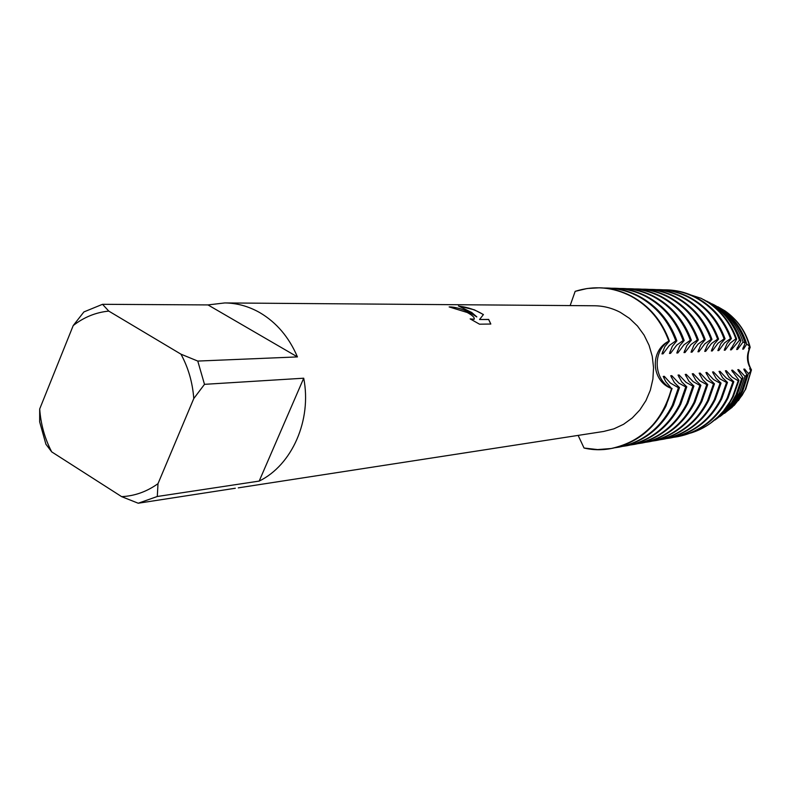 <?xml version="1.0" encoding="UTF-8"?>
<svg xmlns="http://www.w3.org/2000/svg" width="791" height="791" viewBox="0 0 791 791"><rect width="100%" height="100%" fill="white"/><g stroke="black" fill="none" stroke-linecap="round" stroke-linejoin="round"><path stroke-width="1.19" d="M470.348 312.494L476.805 316.845L471.723 312.494L458.444 305.969L474.313 309.815L483.43 314.551L479.554 319.505L488.68 319.426L490.825 324.033L479.514 324.191L470.17 318.892L474.125 319.287C474.907 317.715 472.623 315.451 467.263 312.504L449.14 306.928C454.222 306.789 461.301 308.648 470.348 312.494M197.77 361.072L180.971 354.17L108.782 311.1L102.523 304.308L207.984 304.921L224.812 302.933C237.013 303.072 248.7 306.315 259.863 312.663C276.524 322.491 289.041 337.233 297.436 356.909L197.77 361.072L204.493 384.337L303.714 378.207C311.961 420.001 292.106 465.088 259.181 481.086L157.29 496.491L138.217 503.234L235.322 488.245M224.812 302.933L594.476 305.771C603.523 305.87 612.155 308.075 620.362 312.376L629.478 318.368L637.467 326.011L644.072 335.077L649.055 345.272L652.249 356.257L653.544 367.657L652.901 379.097L650.331 390.2L645.94 400.592L639.87 409.926L632.325 417.915L623.575 424.283L613.905 428.841L603.632 431.461L238.289 487.859M578.142 435.396L584.035 448.022C621.677 457 662.957 429.661 671.519 388.48C651.27 381.341 649.52 350.561 668.85 341.139C652.091 351.342 653.712 380.155 671.519 388.48C653.712 380.155 652.091 351.342 668.85 341.139L669.404 341.109C662.027 320.899 649.362 305.899 631.416 296.131C621.469 290.959 611.038 288.181 600.102 287.815L599.805 287.805M575.166 291.345L587.169 288.507L599.509 287.795C610.444 288.171 620.895 290.94 630.832 296.121C648.798 305.899 661.474 320.909 668.85 341.139C661.474 320.909 648.798 305.899 630.832 296.121C612.659 286.955 594.1 285.363 575.166 291.345L570.143 305.583M751.45 369.881L750.53 368.537C746.852 362.13 746.486 355.535 749.423 348.742L750.184 347.308C746.931 355.03 747.357 362.555 751.45 369.881L745.735 389.093L738.349 400.642M750.54 368.537L750.343 370.119M714.006 304.792L721.916 309.38C734.038 317.913 742.304 329.501 746.734 344.144L749.482 346.102L748.583 348.791L749.423 348.742L749.067 347.219L749.433 348.742C746.486 355.535 746.852 362.13 750.53 368.537L749.69 368.616L750.886 371.206L748.385 373.619L742.769 391.07L739.575 396.845L731.527 407.138L720.809 415.918M449.506 307.037C458.137 307.155 467.214 310.458 476.755 316.944L476.805 316.845M474.274 319.099L470.655 319.178M490.766 324.033L488.64 319.524L479.554 319.505M483.37 314.63C476.222 310.092 468.153 307.274 459.166 306.176M730.785 408.314L727.957 410.539M720.512 308.441C735.689 316.914 745.577 329.867 750.184 347.308M39.688 408.987L39.659 421.87L45.927 444.255L51.702 451.879C44.81 438.639 40.816 424.342 39.688 408.987L73.217 325.556C83.945 317.201 95.8 312.376 108.782 311.1M102.523 304.308L83.915 311.921L73.217 325.556M51.702 451.879L121.636 496.639L138.217 503.234M157.29 496.491L158.002 483.667C146.8 491.676 134.678 496.006 121.636 496.639M158.002 483.667L193.775 398.555L204.493 384.337M180.971 354.17C188.327 367.756 192.589 382.547 193.775 398.555M303.714 378.207L259.181 481.086M207.984 304.921L297.436 356.909M748.385 373.619L744.657 369.071L743.787 369.15L746.931 374.845L744.993 376.368L738.656 369.615L737.776 369.694L742.967 377.821L741.602 378.721L732.545 370.168L731.645 370.247L738.982 380.323L738.211 380.758L732.308 377.248L726.316 370.722L725.396 370.811L728.936 377.139L733.811 381.727L732.901 381.826L726.464 378.227L719.958 371.305L719.029 371.384L722.588 377.772L727.493 382.409L726.563 382.508L720.057 378.879L713.482 371.889L712.533 371.968L716.112 378.424L721.046 383.111L720.097 383.21L713.522 379.542L706.877 372.482L705.908 372.571L709.507 379.087L714.471 383.823L713.492 383.922L706.857 380.224L700.144 373.095L699.145 373.184L702.774 379.769L707.757 384.545L706.768 384.653L700.055 380.916L693.272 373.708L692.254 373.807L695.892 380.461L700.905 385.286L699.897 385.405L693.114 381.618L686.252 374.341L685.224 374.44L688.882 381.163L693.925 386.048L692.886 386.156L686.034 382.34L679.093 374.993L678.035 375.082L681.723 381.885L686.786 386.819L685.738 386.937L678.807 383.081L671.786 375.656L670.709 375.745L674.407 382.617L679.509 387.61L678.431 387.728L672.33 405.279C660.495 428.356 642.589 442.327 618.611 447.192L615.2 447.716M678.431 387.728L670.373 383.022L664.321 376.328L664.074 378.454M638.09 296.269C655.907 305.959 668.474 320.82 675.791 340.852L676.869 340.802C669.562 320.8 657.014 305.969 639.217 296.299C629.369 291.177 619.027 288.428 608.18 288.062L607.013 288.033C617.87 288.399 628.222 291.137 638.09 296.269M664.321 376.328L663.224 376.427L665.735 381.578L671.519 388.48C662.423 421.494 642.332 441.507 611.216 448.507L597.601 449.585L584.035 448.022M618.611 447.192L619.768 446.984C643.706 442.129 661.592 428.178 673.418 405.14L679.509 387.61M611.512 448.457L611.809 448.408C635.954 443.504 653.999 429.404 665.923 406.129L672.063 388.421M671.786 375.656L671.539 377.732M685.738 386.937L679.687 404.31C667.95 427.14 650.202 440.973 626.432 445.798L623.09 446.312M645.763 296.427C663.422 306.018 675.88 320.721 683.127 340.545L684.185 340.506C676.948 320.711 664.499 306.028 646.87 296.457C637.101 291.385 626.848 288.675 616.1 288.31L614.953 288.27C625.711 288.636 635.984 291.355 645.763 296.427M626.432 445.798L627.56 445.6C651.3 440.785 669.028 426.972 680.744 404.161L686.786 386.819M679.093 374.993L678.856 377.02M692.886 386.156L686.895 403.351C675.257 425.954 657.657 439.648 634.095 444.433L630.813 444.938M653.277 296.585C670.778 306.077 683.127 320.632 690.306 340.249L691.344 340.209C684.175 320.612 671.846 306.087 654.355 296.615C644.675 291.592 634.501 288.903 623.852 288.547L622.725 288.517C633.393 288.873 643.577 291.563 653.277 296.585M634.095 444.433L635.193 444.235C658.735 439.46 676.315 425.785 687.933 403.212L693.925 386.048M686.252 374.341L686.015 376.328M699.897 385.405L693.954 402.421C682.415 424.797 664.964 438.352 641.59 443.098L638.386 443.593M660.633 296.744C677.986 306.137 690.227 320.543 697.346 339.962L698.364 339.912C691.255 320.523 679.024 306.147 661.691 296.763C652.091 291.8 642.015 289.14 631.445 288.784L630.348 288.745C640.928 289.101 651.023 291.77 660.633 296.744M641.59 443.098L642.678 442.911C666.012 438.174 683.444 424.629 694.973 402.283L700.905 385.286M693.272 373.708L693.035 375.646M706.768 384.653L700.866 401.502C689.426 423.66 672.123 437.087 648.946 441.793L645.802 442.278M667.841 296.892C685.055 306.196 697.187 320.454 704.237 339.675L705.236 339.636C698.186 320.434 686.074 306.196 668.889 296.912C659.368 291.998 649.371 289.368 638.891 289.012L637.813 288.982C648.304 289.328 658.32 291.968 667.841 296.892M648.946 441.793L650.014 441.605C673.151 436.899 690.444 423.492 701.864 401.373L707.757 384.545M700.144 373.095L699.916 374.983M713.492 383.922L707.648 400.602C696.307 422.542 679.143 435.841 656.154 440.508L653.079 440.983M674.911 297.04C691.977 306.246 704 320.365 711 339.398L711.969 339.349C704.989 320.355 692.975 306.255 675.929 297.06C666.497 292.195 656.579 289.585 646.188 289.239L645.13 289.199C655.541 289.555 665.468 292.166 674.911 297.04M656.154 440.508L657.202 440.32C680.151 435.663 697.296 422.384 708.627 400.473L714.471 383.823M706.877 372.482L706.66 374.331M720.097 383.21L714.293 399.722C703.041 421.445 686.024 434.625 663.224 439.242L660.208 439.717M681.842 297.189C698.76 306.305 710.684 320.276 717.615 339.121L718.574 339.082C711.653 320.266 699.738 306.315 682.841 297.208C673.487 292.383 663.649 289.803 653.346 289.457L652.308 289.427C662.631 289.773 672.469 292.363 681.842 297.189M663.224 439.242L664.242 439.064C687.013 434.447 704.01 421.287 715.252 399.603L721.046 383.111M713.482 371.889L713.274 373.698M726.563 382.508L720.809 398.862C709.646 420.377 692.768 433.428 670.155 438.016L667.199 438.471M688.635 297.327C705.414 306.354 717.239 320.197 724.111 338.855L725.05 338.815C718.188 320.187 706.373 306.364 689.614 297.347C680.339 292.571 670.58 290.02 660.356 289.674L659.348 289.644C669.582 289.981 679.35 292.551 688.635 297.327M670.155 438.016L671.154 437.838C693.737 433.25 710.605 420.219 721.748 398.743L727.493 382.409M719.958 371.305L719.751 373.075M732.901 381.826L727.196 398.021C716.122 419.329 699.382 432.252 676.958 436.8L674.051 437.255M695.299 297.465C711.94 306.414 723.666 320.118 730.479 338.588L731.398 338.548C724.596 320.108 712.879 306.414 696.258 297.485C687.053 292.759 677.383 290.228 667.248 289.882L666.249 289.852C676.404 290.198 686.084 292.729 695.299 297.465M676.958 436.8L677.936 436.622C700.332 432.084 717.061 419.171 728.115 397.893L733.811 381.727M726.316 370.722L726.108 372.462M738.211 380.758L732.575 396.815L729.875 401.838L723.399 411.112L716.992 417.905C709.191 425.083 700.322 430.156 690.405 433.132M680.082 291.533L701.31 298.365L708.598 302.745C721.333 311.664 730.419 323.697 735.857 338.825L736.678 339.121C731.299 324.083 722.282 312.129 709.636 303.26L701.222 298.326M710.338 423.353L720.581 414.662L728.719 404.517L733.366 396.37L738.982 380.323M732.545 370.168L732.337 371.859M741.602 378.721L736.035 394.867L731.546 402.738L722.43 413.792L712.048 422.078M703.654 299.591L713.126 305C725.535 313.701 734.305 325.457 739.447 340.249L740.9 340.911C735.877 326.199 727.216 314.531 714.906 305.89L706.838 301.163M715.163 419.942L725.278 411.429L732.99 401.818L737.4 394.096L742.967 377.821M738.656 369.615L738.458 371.266M744.993 376.368L739.437 392.949L735.146 400.464L726.445 411.013L716.468 418.973M708.884 302.211L717.566 307.205C729.757 315.777 738.26 327.375 743.075 341.999L745.162 343.165C740.564 328.562 732.199 316.993 720.067 308.46L712.424 303.981M719.899 416.6L728.709 409.451L737.182 399.178L741.355 391.871L746.931 374.845M744.657 369.071L744.46 370.692M749.482 346.102C745.409 331.271 737.291 319.564 725.12 310.972L717.902 306.75M724.536 413.317L734.384 405.18L742.136 395.253L745.221 389.696L750.886 371.206M669.404 341.109L664.875 346.626L661.948 353.884L663.056 353.814L669.265 345.529L675.791 340.852M676.869 340.802L672.36 346.26L669.453 353.439L670.531 353.379L676.671 345.183L683.127 340.545M684.185 340.506L679.696 345.894L676.799 353.013L677.857 352.944L683.928 344.836L690.316 340.249M691.344 340.209L686.875 345.548L683.988 352.588L685.026 352.529L691.037 344.5L697.346 339.962M698.364 339.912L693.915 345.202L691.037 352.173L692.056 352.114L697.998 344.164L704.237 339.675M705.236 339.636L700.816 344.866L697.949 351.768L698.937 351.708L704.821 343.838L711 339.398M711.969 339.349L707.569 344.54L704.712 351.372L705.691 351.313L711.505 343.521L717.615 339.121M718.574 339.082L714.194 344.214L711.356 350.977L712.305 350.927L718.06 343.215L724.111 338.855M725.05 338.815L720.69 343.897L717.862 350.601L718.801 350.542L724.487 342.908L730.479 338.588M731.398 338.548L727.058 343.591L724.24 350.225L725.159 350.166L730.39 342.997L735.857 338.825M736.668 339.121L730.498 349.859L731.398 349.8L739.447 340.249M740.9 340.911L736.639 349.493L737.528 349.444L743.075 341.999M745.162 343.165L742.67 349.138L743.53 349.088L746.734 344.144M749.067 347.219L749.423 348.742M743.164 347.526L743.53 349.088M737.153 347.842L737.528 349.444M731.022 348.169L731.398 349.8M724.774 348.505L725.159 350.166M663.303 289.822L666.249 289.852M718.396 348.841L718.801 350.542M656.352 289.615L659.348 289.644M711.9 349.177L712.305 350.927M649.253 289.397L652.308 289.427M705.275 349.523L705.691 351.313M642.015 289.18L645.13 289.199M698.512 349.879L698.937 351.708M634.629 288.952L637.813 288.982M691.621 350.245L692.056 352.114M627.105 288.725L630.348 288.745M684.581 350.611L685.026 352.529M619.412 288.488L622.725 288.517M677.393 350.986L677.857 352.944M611.572 288.25L614.953 288.27M670.066 351.372L670.531 353.379M662.571 351.758L663.056 353.814M603.563 288.013L607.013 288.033M709.636 303.26L708.598 302.745M714.906 305.89L713.126 305M720.067 308.46L717.566 307.205M725.12 310.972L721.916 309.38M732.14 407.365L729.213 409.412M727.512 410.588L725.209 412.19M722.776 413.881L721.145 415.018M717.941 417.243L716.992 417.905M611.809 448.408L611.216 448.507M600.102 287.815L599.509 287.795"/></g></svg>
